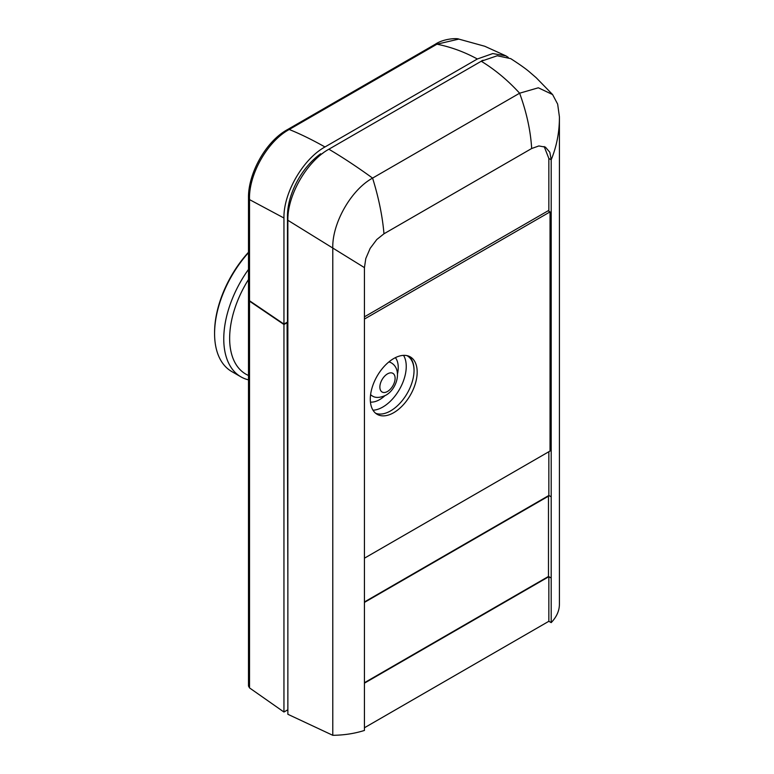 <?xml version="1.0" encoding="UTF-8"?>
<svg xmlns="http://www.w3.org/2000/svg" width="774" height="774" viewBox="0 0 774 774"><rect width="100%" height="100%" fill="white"/><g stroke="black" fill="none" stroke-linecap="round" stroke-linejoin="round"><path stroke-width="1.16" d="M249.528 687.912L248.493 686.035L248.493 299.344L249.528 301.173L249.528 687.912L283.952 712.022L283.952 324.519L249.528 301.173M287.096 322.274L287.86 583.122M287.473 322.487L283.952 324.519M287.86 709.758L283.952 712.022M287.86 619.868L287.86 706.604M373.01 410.22A33.156 19.147 120 0 0 382.801 407.047A33.156 19.147 120 0 0 403.535 355.363M414.051 370.611A33.156 19.147 120 0 0 407.192 355.769A33.156 19.147 120 0 0 406.901 355.614M364.438 682.716L548.476 576.466L551.204 578.043L551.204 496.831L548.843 495.486L548.843 451.726M551.204 496.831L551.204 159.792L549.84 152.285L545.399 147.099M364.438 316.827L548.843 210.364L548.843 158.447L544.17 146.518M545.486 147.147L538.859 145.947L531.67 148.511L383.972 233.787L376.783 239.524L370.156 248.367L365.802 258.526L364.438 267.62L364.438 730.443C354.569 733.568 344.014 735.194 332.781 735.3L287.86 714.276L287.86 220.271L364.438 267.62M559.409 116.777L557.657 104.122L552.597 94.563L538.336 87.791L519.615 93.209C526.591 112.307 530.606 130.748 531.67 148.511M559.409 117.087C559.476 131.851 556.748 146.093 551.204 159.792L548.843 158.447M287.86 220.271C287.328 195.29 306.872 161.302 328.882 149.218L481.254 61.243C495.118 69.718 507.899 80.38 519.615 93.209L372.584 178.097C350.961 189.882 332.085 223.463 332.781 247.932L332.781 735.3M328.882 149.218C342.979 157.557 357.54 167.184 372.584 178.097C378.689 197.699 382.482 216.265 383.972 233.787M548.843 495.486L364.438 601.959M364.438 683.171L548.843 576.698L551.204 578.043L551.204 622.615C556.583 616.936 559.321 610.889 559.409 604.455L559.418 117.696M481.254 61.243L497.237 55.757L510.685 58.621C520.186 64.735 526.697 69.399 530.238 72.592L536.198 77.729L552.597 94.563M364.438 727.763L548.843 621.29L551.204 622.615M548.843 621.29L548.843 576.698M322.903 153.175A51.916 29.973 -60 0 0 319.691 155.4L319.004 155.013M508.237 57.353L505.925 55.873L492.796 53.561L477.345 58.988C464.313 51.897 450.845 46.962 436.962 44.195A5.524 3.193 -120 0 0 435.143 44.341C443.647 38.487 457.221 38.032 458.827 39.097L436.962 44.195L289.234 129.49A5.524 3.193 -120 0 0 287.415 129.635L287.415 129.635C265.221 141.729 248.067 174.314 248.493 197.757L248.493 197.757A5.524 3.193 180 0 0 249.528 199.615L283.952 218.016C283.419 192.91 303.069 158.989 324.974 146.963C312.145 139.746 300.235 133.921 289.234 129.49C267.407 141.236 248.522 174.75 249.528 199.615L249.528 300.747L248.493 298.909L248.493 197.757M435.143 44.341L287.415 129.635M324.974 146.963L477.345 58.988M320.668 154.684L320.668 153.774A53.019 30.612 120 0 0 287.473 215.956L287.473 322.052L283.952 324.083L249.528 300.747M283.952 324.083L283.952 218.016M341.382 142L460.946 72.969M481.66 61.02L481.66 60.836A53.019 30.612 120 0 1 483.111 60.227M375.671 413.297A33.156 19.147 120 0 0 390.609 410.878A33.156 19.147 120 0 0 411.826 383.091A33.156 19.147 120 0 0 408.682 356.127M393.743 412.677A33.156 19.147 120 0 0 415.396 383.469A33.156 19.147 120 0 0 410.317 356.901A33.156 19.147 120 0 0 393.743 358.536A33.156 19.147 120 0 0 372.081 387.755A33.156 19.147 120 0 0 377.161 414.322A33.156 19.147 120 0 0 393.743 412.677M364.438 558.189L550.033 451.039L550.033 211.902L364.438 319.062M550.033 211.902L548.098 210.789M548.476 576.466L548.476 496.153L364.438 602.404M370.446 402.093A26.248 15.151 120 0 0 379.676 399.597A26.248 15.151 120 0 0 384.823 395.775M397.507 373.823A26.248 15.151 120 0 0 395.369 357.665M248.493 252.663A82.886 47.853 120 0 0 214.582 333.613L214.582 332.481A81.502 47.059 -60 0 1 248.493 252.256M248.493 269.42A82.886 47.853 120 0 0 223.763 338.915A82.886 47.853 120 0 0 240.937 376.861A82.886 47.853 120 0 0 248.493 379.86M214.582 333.613A82.886 47.853 120 0 0 231.755 371.559L240.937 376.861M288.073 215.395L287.483 215.046M388.829 361.98A19.06 11.01 -60 0 1 391.16 362.783C402.548 369.227 397.159 389.099 385.771 395.272C379.86 397.942 375.303 398.117 372.091 395.804A19.06 11.01 -60 0 1 370.601 394.614M387.484 373.881A10.778 6.221 120 0 0 379.87 387.077A10.778 6.221 120 0 0 387.484 391.48A10.778 6.221 120 0 0 395.108 378.283A10.778 6.221 120 0 0 387.484 373.881M248.493 279.52A78.077 45.076 120 0 0 229.646 338.383A78.077 45.076 120 0 0 248.493 375.467M458.827 39.097L484.776 46.266L505.925 55.873M372.091 395.804L370.562 394.924M391.16 362.783L389.216 361.661"/></g></svg>
